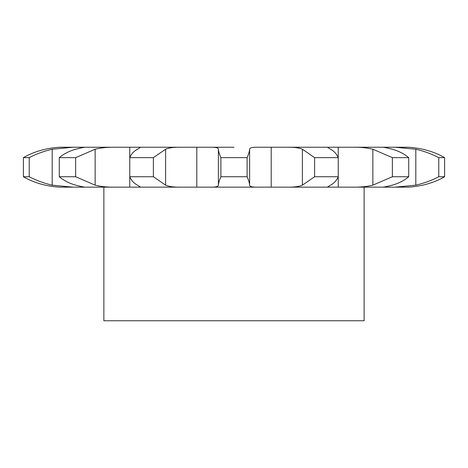 <?xml version="1.0" encoding="UTF-8"?>
<svg xmlns="http://www.w3.org/2000/svg" width="468" height="468" viewBox="0 0 468 468"><rect width="100%" height="100%" fill="white"/><g stroke="black" fill="none" stroke-linecap="round" stroke-linejoin="round"><path stroke-width="0.7" d="M72.926 147.239L52.182 149.233C43.998 151.111 36.352 153.919 29.238 157.652L23.4 157.652C29.806 153.919 37.083 151.111 45.232 149.233C52.439 147.777 58.172 147.11 62.431 147.239L210.419 147.239C215.672 147.11 218.322 147.777 218.386 149.233L218.386 185.158C218.322 186.615 215.672 187.282 210.419 187.153L405.569 187.153C409.828 187.282 415.561 186.615 422.768 185.158C415.561 186.615 409.828 187.282 405.569 187.153M234 147.239L210.419 147.239L234 147.239M218.386 149.233C218.457 151.111 219.293 153.919 220.884 157.652L247.116 157.652C248.707 153.919 249.543 151.111 249.614 149.233C249.678 147.777 252.328 147.11 257.581 147.239L286.773 147.239C293.922 147.11 299.128 147.777 302.392 149.233L314.613 157.652L314.613 176.74L302.392 185.158C299.128 186.615 293.922 187.282 286.773 187.153M405.569 147.239C409.828 147.11 415.561 147.777 422.768 149.233C415.561 147.777 409.828 147.11 405.569 147.239L338.235 147.239L338.235 157.64L338.235 147.239L286.773 147.239M129.765 147.239L129.765 157.64M181.227 147.239C174.078 147.11 168.872 147.777 165.608 149.233L153.387 157.652L153.387 176.74L165.608 185.158C168.872 186.615 174.078 187.282 181.227 187.153L196.8 187.153L196.8 147.239L196.8 187.153L257.581 187.153C252.328 187.282 249.678 186.615 249.614 185.158L249.614 149.233M181.227 187.153L129.765 187.153L129.765 176.752L129.765 187.153L62.431 187.153C58.172 187.282 52.439 186.615 45.232 185.158C37.083 183.28 29.806 180.472 23.4 176.74L29.238 176.74C36.352 180.472 43.998 183.28 52.182 185.158L72.926 187.153M338.235 187.153L338.235 176.752M271.2 187.153L271.2 147.239L271.2 187.153M138.733 147.239L140.219 147.502L137.469 149.233C133.901 151.111 131.327 153.919 129.759 157.652L129.759 176.74C131.327 180.472 133.901 183.28 137.469 185.158L140.219 186.89L138.733 187.153M153.387 157.652L129.759 157.652M129.765 176.752L129.765 187.153M115.327 147.239C107.698 147.11 100.971 147.777 95.144 149.233L75.629 157.652L75.629 176.74L95.144 185.158C100.971 186.615 107.698 187.282 115.327 187.153M329.267 147.239L327.781 147.502L330.531 149.233C334.099 151.111 336.673 153.919 338.241 157.652L314.613 157.652M85.919 147.239C84.837 147.11 81.42 147.777 75.67 149.233C69.165 151.111 63.701 153.919 59.278 157.652L59.278 176.74C63.701 180.472 69.165 183.28 75.67 185.158C81.42 186.615 84.837 187.282 85.919 187.153M75.629 157.652L59.278 157.652M338.241 157.652L338.241 176.74C336.673 180.472 334.099 183.28 330.531 185.158L327.781 186.89L329.267 187.153M338.235 147.239L338.235 157.64M352.673 147.239C360.301 147.11 367.029 147.777 372.856 149.233L392.371 157.652L392.371 176.74L372.856 185.158C367.029 186.615 360.301 187.282 352.673 187.153M382.081 147.239C383.163 147.11 386.58 147.777 392.33 149.233C398.835 151.111 404.299 153.919 408.722 157.652L392.371 157.652M408.722 157.652L408.722 176.74C404.299 180.472 398.835 183.28 392.33 185.158C386.58 186.615 383.163 187.282 382.081 187.153M395.074 147.239L415.818 149.233C424.002 151.111 431.648 153.919 438.762 157.652L438.762 176.74C431.648 180.472 424.002 183.28 415.818 185.158L395.074 187.153M422.768 149.233C430.917 151.111 438.194 153.919 444.6 157.652L438.762 157.652M247.116 157.652L247.116 176.74L220.884 176.74C219.293 180.472 218.457 183.28 218.386 185.158M247.116 176.74C248.707 180.472 249.543 183.28 249.614 185.158M153.387 176.74L129.759 176.74M338.241 176.74L314.613 176.74M75.629 176.74L59.278 176.74M408.722 176.74L392.371 176.74M444.6 157.652L444.6 176.74L438.762 176.74M444.6 176.74C438.194 180.472 430.917 183.28 422.768 185.158M364.139 187.153L364.139 320.761L103.861 320.761L103.861 187.153M220.884 157.652L220.884 176.74M29.238 157.652L29.238 176.74M23.4 157.652L23.4 176.74M165.608 149.233L165.608 185.158M302.392 149.233L302.392 185.158M95.144 149.233L95.144 185.158M372.856 149.233L372.856 185.158M52.182 149.233L52.182 185.158M415.818 149.233L415.818 185.158"/></g></svg>
